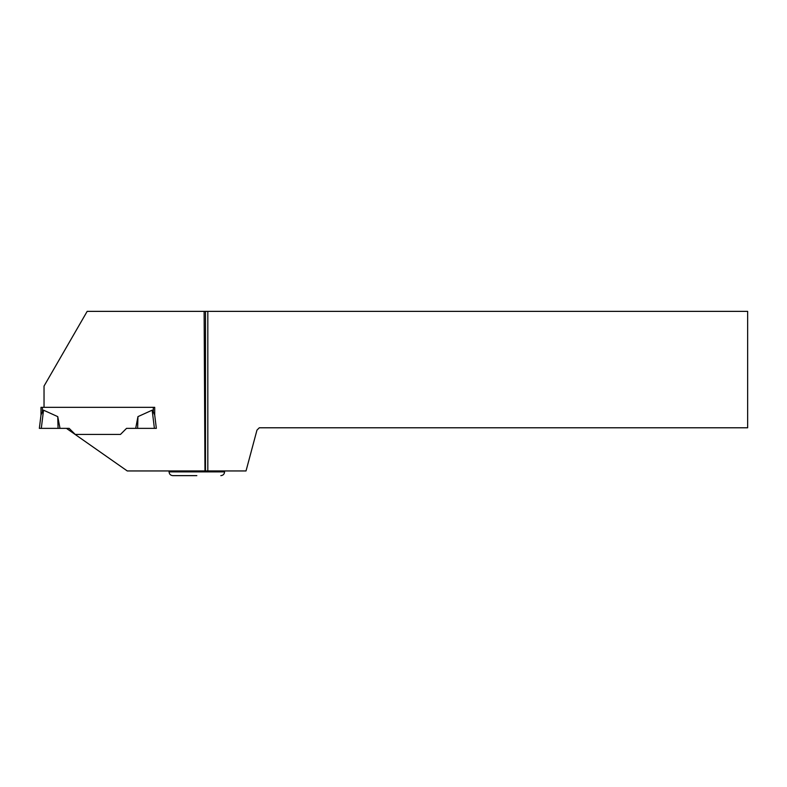 <?xml version="1.0" encoding="UTF-8"?>
<svg xmlns="http://www.w3.org/2000/svg" width="787" height="787" viewBox="0 0 787 787"><rect width="100%" height="100%" fill="white"/><g stroke="black" fill="none" stroke-linecap="round" stroke-linejoin="round"><path stroke-width="1.18" d="M69.158 428.364L75.227 434.424L69.158 428.364L66.452 428.364L127.268 470.951L204.974 470.951L204.118 311.367L87.17 311.367L44.033 386.083L44.033 407.332L40.993 407.332L40.993 415.024L42.39 412.044A18.632 1.869 97 0 1 43.531 410.184L41.298 428.364L60.009 428.364L57.746 416.628L43.531 410.184M153.308 407.332L154.705 407.332L154.705 415.024L156.347 428.364L135.689 428.364L137.951 416.628L152.166 410.184A18.632 1.869 -97 0 1 153.308 412.044L154.705 415.024L153.308 412.044L153.308 407.332M66.452 428.364L41.298 428.364M120.47 434.424L75.227 434.424L120.47 434.424L126.54 428.364L120.47 434.424M57.746 416.628L58.071 428.364M154.734 428.364L156.347 428.364L154.705 415.024L156.347 428.364L154.4 428.364L152.166 410.184M137.951 416.628L137.627 428.364L126.54 428.364M40.993 407.332L40.993 415.024L42.39 412.044L42.39 407.332M40.963 428.364L39.35 428.364L40.963 428.364L39.35 428.364L40.993 415.024M44.033 407.332L154.705 407.332M155.875 311.367L163.371 311.367M156.347 428.364L155.875 424.557M207.827 311.367L207.827 470.951L246.026 470.951L256.965 430.115L259.307 427.784L747.65 427.784L747.65 311.367L204.118 311.367M207.827 470.951L204.974 470.951M205.486 311.367L205.486 470.951M196.829 475.633L172.815 475.633C170.543 475.407 169.294 474.158 169.077 471.885L224.58 471.885L224.58 470.951M169.077 471.885L169.077 470.951M224.58 471.885C224.354 474.158 223.115 475.407 220.832 475.633"/></g></svg>
